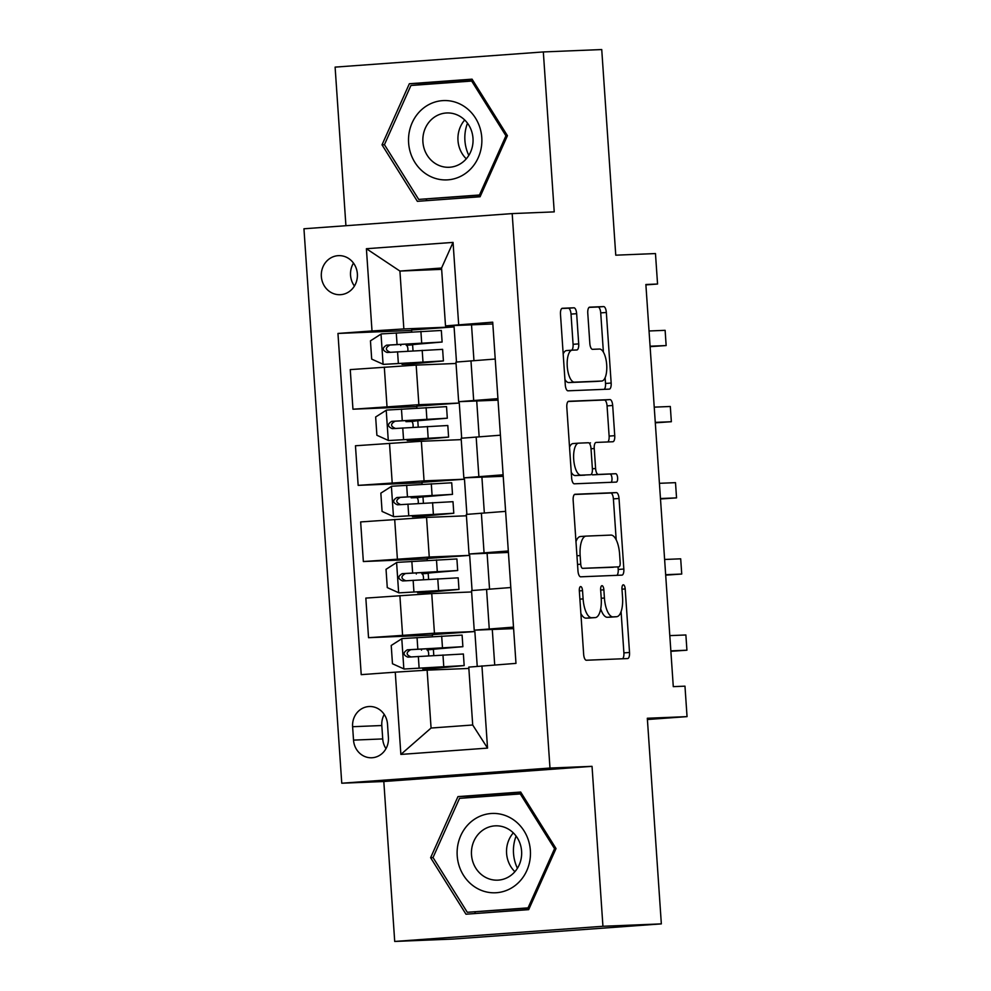 <?xml version="1.0" encoding="UTF-8"?>
<svg xmlns="http://www.w3.org/2000/svg" width="991" height="991" viewBox="0 0 991 991"><rect width="100%" height="100%" fill="white"/><g stroke="black" fill="none" stroke-linecap="round" stroke-linejoin="round"><path stroke-width="1.49" d="M580.652 586.561A4.199 1.61 85.8 0 0 580.627 586.561A4.199 1.61 85.8 0 0 579.326 590.809L583.662 654.357A5.996 2.292 85.8 0 0 586.362 660.241L627.637 658.557A5.996 2.292 85.8 0 0 627.662 658.557A5.996 2.292 85.8 0 0 629.52 652.474L625.197 588.939A4.199 1.61 85.8 0 0 623.302 584.814A4.199 1.61 85.8 0 0 623.277 584.814A4.199 1.61 85.8 0 0 621.976 589.063L622.546 597.288A19.188 7.346 85.8 0 1 616.6 616.724A19.188 7.346 85.8 0 1 616.513 616.724L613.07 616.873A19.188 7.346 85.8 0 1 604.423 598.031L603.866 589.806A4.199 1.61 85.8 0 0 601.971 585.681A4.199 1.61 85.8 0 0 601.958 585.681A4.199 1.61 85.8 0 0 600.657 589.942L601.215 598.155A19.188 7.346 85.8 0 1 595.269 617.591A19.188 7.346 85.8 0 1 595.182 617.604L591.738 617.74A19.188 7.346 85.8 0 1 583.104 598.898L582.535 590.673A4.199 1.61 85.8 0 0 580.652 586.561M321.344 276.489A19.547 18.061 -92.3 0 0 340.161 294.699A19.547 18.061 -92.3 0 0 357.367 273.863A19.547 18.061 -92.3 0 0 338.563 255.641A19.547 18.061 -92.3 0 0 321.344 276.489M353.49 263.111A19.547 18.061 -92.3 0 0 350.554 275.287A19.547 18.061 -92.3 0 0 354.431 286.04M576.651 313.689A5.996 2.292 85.8 0 0 573.95 307.805L562.368 308.275A5.996 2.292 85.8 0 0 562.343 308.275A5.996 2.292 85.8 0 0 560.485 314.358L565.291 384.929A5.996 2.292 85.8 0 0 567.992 390.813L609.267 389.129A5.996 2.292 85.8 0 0 609.304 389.129A5.996 2.292 85.8 0 0 611.162 383.046L606.343 312.475A5.996 2.292 85.8 0 0 603.643 306.591L589.657 307.16A5.996 2.292 85.8 0 0 589.633 307.16A5.996 2.292 85.8 0 0 587.774 313.243L589.831 343.443A5.996 2.292 85.8 0 0 592.531 349.327L599.468 349.043A16.042 6.132 85.8 0 1 606.69 364.688A16.042 6.132 85.8 0 1 601.723 381.04A16.042 6.132 85.8 0 1 601.648 381.04L574.47 382.154A16.042 6.132 85.8 0 1 567.261 366.497A16.042 6.132 85.8 0 1 572.216 350.157A16.042 6.132 85.8 0 1 572.29 350.157L576.824 349.972A5.996 2.292 85.8 0 0 576.849 349.972A5.996 2.292 85.8 0 0 578.707 343.889L576.651 313.689L571.027 314.097A5.996 2.292 85.8 0 0 568.314 308.213L561.823 308.486M602.937 926.275L592.036 766.34L383.814 781.515L394.715 941.45L602.937 926.275L661.344 923.885L647.321 718.252L687.048 716.629L684.967 686.168L673.285 686.639L645.872 284.504L657.553 284.033L655.472 253.56L615.758 255.183L601.735 49.55L543.328 51.941L335.107 67.115L345.921 225.713M592.036 766.34L549.98 768.05L512.186 213.598L554.229 211.876L543.328 51.941M575.053 494.274A5.996 2.292 85.8 0 0 575.015 494.274A5.996 2.292 85.8 0 0 573.157 500.356L577.976 570.927A5.996 2.292 85.8 0 0 580.676 576.812L621.952 575.127A5.996 2.292 85.8 0 0 621.976 575.127A5.996 2.292 85.8 0 0 623.835 569.045L619.028 498.473A5.996 2.292 85.8 0 0 616.328 492.589L574.991 494.274M568.165 401.479L604.361 400.005A5.996 2.292 85.8 0 1 607.062 405.889L612.686 405.48L614.742 435.681A5.996 2.292 85.8 0 1 612.884 441.751A5.996 2.292 85.8 0 0 612.884 441.751L596.124 442.432A5.996 2.292 85.8 0 0 596.087 442.444A5.996 2.292 85.8 0 0 594.228 448.514L595.603 468.545A5.996 2.292 85.8 0 0 598.304 474.429L615.733 473.723A4.199 1.61 85.8 0 1 617.616 477.823A4.199 1.61 85.8 0 1 616.315 482.097A4.199 1.61 85.8 0 1 616.303 482.097L574.334 483.806A5.996 2.292 85.8 0 1 571.634 477.922L566.815 407.351A5.996 2.292 85.8 0 1 568.673 401.281L568.71 401.281A5.996 2.292 85.8 0 0 568.673 401.281M568.71 401.281L609.985 399.596A5.996 2.292 85.8 0 1 612.686 405.48M661.344 923.885L453.122 939.059L394.715 941.45M388.41 737.577L387.506 724.173A18.928 17.491 -92.3 0 0 369.284 706.521A18.928 17.491 -92.3 0 0 352.61 726.713L353.527 740.116A18.928 17.491 -92.3 0 0 371.736 757.768A18.928 17.491 -92.3 0 0 388.41 737.577M549.98 768.05L341.759 783.224L303.952 228.772L512.186 213.598M481.936 665.853L487.535 748.106L400.872 754.424L395.26 672.171L427.121 670.151L431.073 728.038L472.707 725.003L468.768 667.116L515.977 663.375L492.713 322.174L445.504 325.903L441.565 268.028L399.918 271.063L403.857 328.938L454.089 326.894L411.599 329.991L411.736 331.973M411.637 330.437L337.956 333.447L361.22 674.648L395.26 672.171M337.956 333.447L372.009 330.969L366.397 248.716L453.06 242.399L458.672 324.652M383.814 781.515L341.759 783.224M645.897 284.875L657.553 284.033M647.408 719.516L687.048 716.629M427.121 670.151L468.854 668.442M471.518 324.85L473.958 360.588M476.721 401.008L479.149 436.746M481.911 477.166L484.339 512.917M487.101 553.337L489.542 589.075M492.292 629.496L494.707 664.924M441.652 269.354L399.918 271.063L366.397 248.716M456.479 361.988L454.089 326.894M416.827 406.595L352.957 409.209L350.257 369.606L416.17 365.097L456.046 363.474M352.957 409.209L418.871 404.7L459.279 403.052L416.79 406.149L416.926 408.131M461.682 438.158L459.279 403.052M422.017 482.766L358.16 485.367L355.459 445.764L421.361 441.268L461.236 439.632M358.16 485.367L424.061 480.87L464.482 479.21L421.993 482.307L422.116 484.302M466.872 514.317L464.482 479.21M427.208 558.924L363.35 561.538L360.65 521.923L426.551 517.426L466.427 515.791M363.35 561.538L429.252 557.029L469.672 555.381L427.183 558.478L427.319 560.46M472.063 590.475L469.672 555.381M432.398 635.082L368.541 637.696L365.84 598.093L431.742 593.584L471.617 591.961M368.541 637.696L434.442 633.187L474.862 631.54L432.373 634.636L432.51 636.618M477.228 666.311L474.862 631.54M513.611 628.628L474.218 630.177L513.511 627.13M508.42 552.458L469.028 554.019L508.321 550.971M503.23 476.299L463.838 477.848L503.118 474.8M498.039 400.141L458.647 401.689L497.928 398.642M492.837 323.97L445.504 325.903M434.776 669.842L434.653 668.107M433.798 655.509L433.364 649.229M474.218 630.177L471.53 590.574L510.811 587.527M429.574 593.683L429.462 591.949M428.608 579.351L428.174 573.058M469.028 554.019L466.327 514.416L505.621 511.368M424.383 517.525L424.272 515.791M423.405 503.193L422.984 496.9M463.838 477.848L461.137 438.245L500.43 435.198M419.193 441.367L419.082 439.632M418.214 427.022L417.793 420.741M458.647 401.689L455.947 362.087L495.227 359.039M403.857 328.938L372.009 330.969M414.003 365.196L413.879 363.462M413.024 350.864L412.603 344.571M431.073 728.038L400.872 754.424M472.707 725.003L487.535 748.106M453.06 242.399L441.565 268.028M384.235 714.449A18.928 17.491 -92.3 0 0 381.808 725.523L382.724 738.927A18.928 17.491 -92.3 0 0 385.995 748.651M556.025 848.556L520.671 792.044L457.953 796.615L430.614 857.698L465.981 914.21L528.686 909.639L556.025 848.556M409.357 83.739L382.018 144.822L417.372 201.334L480.09 196.763L507.429 135.68L472.063 79.169L409.357 83.739L419.168 83.343L418.462 84.929M520.857 792.354L467.777 796.219L467.058 797.805M474.652 911.993L475.606 913.516M433.067 857.599L430.614 857.698M467.777 796.219L457.953 796.615M472.261 79.478L419.168 83.343M426.056 199.117L426.997 200.64M384.471 144.723L382.018 144.822M580.875 613.441A19.188 7.346 85.8 0 0 586.115 618.149L591.738 617.74M589.732 618A19.188 7.346 85.8 0 1 589.645 618A19.188 7.346 85.8 0 1 589.558 618.012L586.115 618.149M600.707 608.846A19.188 7.346 85.8 0 0 607.446 617.282L613.07 616.873M611.063 617.12A19.188 7.346 85.8 0 1 610.976 617.133A19.188 7.346 85.8 0 1 610.877 617.133L607.446 617.282M622.559 658.755A5.996 2.292 85.8 0 0 623.896 652.883L621.084 611.608M616.191 539.798L613.392 498.882A5.996 2.292 85.8 0 0 610.691 492.998L574.495 494.484M616.873 575.325A5.996 2.292 85.8 0 0 618.211 569.453L618.037 566.914M580.738 564.213A4.199 1.61 85.8 0 0 582.621 568.339L618.855 566.852A4.199 1.61 85.8 0 0 618.88 566.852A4.199 1.61 85.8 0 0 620.18 562.603L619.586 553.932A19.188 7.346 85.8 0 0 610.939 535.09L586.177 536.106A19.188 7.346 85.8 0 0 586.09 536.106A19.188 7.346 85.8 0 0 580.144 555.542L580.738 564.213L577.53 564.449M613.256 567.261L613.231 567.261A4.199 1.61 85.8 0 0 613.268 567.261A4.199 1.61 85.8 0 0 613.256 567.261L582.621 568.339M586.003 536.119L580.553 536.515A19.188 7.346 85.8 0 0 580.453 536.515A19.188 7.346 85.8 0 0 575.969 541.631M607.062 405.889L609.118 436.09L614.742 435.681M607.78 441.961A5.996 2.292 85.8 0 0 609.118 436.09M590.463 442.853L590.487 442.853A5.996 2.292 85.8 0 0 590.463 442.853A5.996 2.292 85.8 0 0 589.521 443.51M591.478 474.094A5.996 2.292 85.8 0 0 592.668 474.85L615.733 473.723M611.125 482.307A4.199 1.61 85.8 0 0 611.93 477.637A4.199 1.61 85.8 0 0 610.097 474.132M578.744 443.15A16.042 6.132 85.8 0 0 578.67 443.15A16.042 6.132 85.8 0 0 573.715 459.49A16.042 6.132 85.8 0 0 580.924 475.147L590.5 474.751A5.996 2.292 85.8 0 0 590.525 474.751A5.996 2.292 85.8 0 0 592.383 468.681L591.02 448.638A5.996 2.292 85.8 0 0 588.32 442.754L578.744 443.15M578.595 443.163L573.12 443.559A16.042 6.132 85.8 0 0 573.046 443.559A16.042 6.132 85.8 0 0 569.54 447.189M571.25 472.236A16.042 6.132 85.8 0 0 575.3 475.556L580.924 475.147M584.925 475.16A5.996 2.292 85.8 0 1 584.901 475.16A5.996 2.292 85.8 0 0 584.901 475.16L575.3 475.556M571.708 350.195A5.996 2.292 85.8 0 0 573.083 344.298L571.027 314.097M572.141 350.17L566.666 350.566A16.042 6.132 85.8 0 0 566.592 350.566A16.042 6.132 85.8 0 0 563.185 353.96M564.92 379.466A16.042 6.132 85.8 0 0 568.846 382.563L574.47 382.154M596.173 381.436A16.042 6.132 85.8 0 1 596.099 381.448A16.042 6.132 85.8 0 1 596.025 381.448L568.846 382.563M603.395 352.139L600.719 312.883A5.996 2.292 85.8 0 0 598.019 306.999L589.112 307.371M604.188 389.327A5.996 2.292 85.8 0 0 605.526 383.455L605.129 377.645M428.521 655.831A3.667 1.4 85.8 0 0 428.657 653.565A3.667 1.4 85.8 0 0 427.01 649.972L440.165 648.585L440.115 647.891M430.528 649.464L462.884 646.689L462.103 635.107L402.061 638.563L391.222 645.475L392.473 663.747L404.142 669.024L464.172 665.58L434.665 668.368M404.142 669.024L456.256 666.113L422.81 669.036L434.69 668.591M462.884 646.689L407.363 649.811C402.804 652.586 402.978 655.014 407.858 657.132L463.392 653.998L464.172 665.58M430.54 649.588L427.01 649.972M670.87 651.31L686.924 650.207L685.883 634.971L669.805 635.627M411.215 656.996C405.976 654.902 405.815 652.462 410.72 649.675L454.968 647.234L440.165 648.585M670.845 650.864L686.924 650.207M423.318 579.673A3.667 1.4 85.8 0 0 423.467 577.406A3.667 1.4 85.8 0 0 421.819 573.801L434.962 572.426L434.925 571.733M425.337 573.306L457.693 570.531L456.901 558.949L396.871 562.393L386.032 569.305L387.27 587.589L398.952 592.866L458.982 589.41L429.475 592.197M398.952 592.866L451.066 589.955L417.62 592.866L429.499 592.432M457.693 570.531L402.173 573.653C397.614 576.415 397.787 578.855 402.668 580.961L458.189 577.84L458.982 589.41M425.35 573.43L428.186 573.318M665.679 575.152L681.734 574.037L680.693 558.813L664.614 559.469M406.025 580.825C400.785 578.744 400.624 576.304 405.53 573.516L449.778 571.064L434.962 572.426M665.655 574.706L681.734 574.037M418.128 503.502A3.667 1.4 85.8 0 0 418.276 501.248A3.667 1.4 85.8 0 0 416.629 497.643L411.141 497.816L429.772 496.256L429.722 495.574M420.147 497.148L452.503 494.36L451.71 482.79L391.68 486.234L380.841 493.146L382.08 511.43L393.761 516.695L453.791 513.251L424.284 516.038M393.761 516.695L445.876 513.796L412.429 516.707L424.297 516.274M452.503 494.36L396.982 497.494C392.424 500.257 392.585 502.697 397.478 504.803L452.998 501.681L453.791 513.251M420.147 497.271L416.629 497.643M660.489 498.981L676.543 497.878L675.503 482.654L659.424 483.311M400.835 504.667C395.595 502.586 395.434 500.145 400.339 497.358L444.587 494.905L429.772 496.256M660.464 498.535L676.543 497.878M412.937 427.344A3.667 1.4 85.8 0 0 413.086 425.077A3.667 1.4 85.8 0 0 411.438 421.485L405.951 421.658L424.582 420.097L424.532 419.416M414.956 420.977L447.313 418.202L446.52 406.632L386.49 410.076L375.651 416.988L376.89 435.26L388.559 440.537L448.601 437.093L419.094 439.88M388.559 440.537L440.673 437.626L407.227 440.549L419.106 440.115M447.313 418.202L391.779 421.336C387.233 424.098 387.394 426.539 392.287 428.645L447.808 425.511L448.601 437.093M414.956 421.101L411.438 421.485M655.299 422.823L671.353 421.72L670.312 406.483L654.233 407.14M395.644 428.508C390.404 426.415 390.231 423.975 395.149 421.187L439.385 418.747L424.582 420.097M655.274 422.377L671.353 421.72M407.747 351.186A3.667 1.4 85.8 0 0 407.896 348.919A3.667 1.4 85.8 0 0 406.236 345.326L419.391 343.939L419.342 343.245M409.754 344.818L442.122 342.044L441.329 330.461L381.3 333.917L370.448 340.83L371.699 359.101L383.368 364.378L443.411 360.935L413.904 363.709M383.368 364.378L435.483 361.467L402.036 364.378L413.916 363.945M442.122 342.044L386.589 345.165C382.043 347.94 382.204 350.368 387.085 352.486L442.618 349.352L443.411 360.935M409.766 344.942L412.615 344.831M650.108 346.664L666.15 345.562L665.122 330.325L649.043 330.982M390.454 352.338C385.214 350.257 385.041 347.816 389.959 345.029L434.194 342.576L419.391 343.939M650.071 346.218L666.15 345.562M517.413 868.277A38.166 35.267 87.7 0 1 516.1 836.07M473.165 820.152A39.702 36.679 -92.3 0 0 463.454 875.226A39.702 36.679 -92.3 0 0 514.416 886.078A39.702 36.679 -92.3 0 0 524.115 831.003A39.702 36.679 -92.3 0 0 473.165 820.152M482.431 830.433A27.178 25.109 -92.3 0 0 472.719 861.402A27.178 25.109 -92.3 0 0 497.668 880.157A27.178 25.109 -92.3 0 0 510.675 875.573A27.178 25.109 -92.3 0 0 520.386 844.605A27.178 25.109 -92.3 0 0 495.45 825.837A27.178 25.109 -92.3 0 0 482.431 830.433M514.886 871.696A27.178 25.109 87.7 0 1 513.301 832.874M529.392 908.066L467.294 912.29L433.03 857.537L459.527 798.362L520.287 793.927L554.551 848.68L528.054 907.867L467.294 912.29M529.504 907.806L528.054 907.867M556.001 848.63L554.551 848.68M521.799 793.865L520.287 793.927M468.817 155.401A38.166 35.267 87.7 0 1 464.915 140.561A38.166 35.267 87.7 0 1 467.492 123.194M481.775 137.576A39.702 36.679 -92.3 0 0 442.494 100.636A39.702 36.679 -92.3 0 0 408.614 142.902A39.702 36.679 -92.3 0 0 447.895 179.842A39.702 36.679 -92.3 0 0 481.775 137.576M472.992 138.294A27.178 25.109 -92.3 0 0 446.842 112.962A27.178 25.109 -92.3 0 0 422.909 141.948A27.178 25.109 -92.3 0 0 449.059 167.281A27.178 25.109 -92.3 0 0 472.992 138.294M466.29 158.82A27.178 25.109 87.7 0 1 457.991 140.511A27.178 25.109 87.7 0 1 464.705 119.998M480.784 195.19L418.697 199.414L384.434 144.661L410.931 85.486L471.691 81.051L505.943 135.804L479.458 194.992L418.697 199.414M473.202 80.989L471.691 81.051M507.404 135.755L505.943 135.804M480.908 194.93L479.458 194.992M416.17 365.097L418.871 404.7M421.361 441.268L424.061 480.87M426.551 517.426L429.252 557.029M431.742 593.584L434.442 633.187M486.556 589.298L489.257 628.901M399.881 595.603L402.581 635.219M394.691 519.445L397.391 559.048M481.366 513.127L484.054 552.73M389.5 443.287L392.201 482.89M476.163 436.969L478.864 476.572M384.31 367.128L387.01 406.731M470.973 360.811L473.673 400.414M382.724 738.927L353.527 740.116M381.808 725.523L352.61 726.713M579.896 599.134L583.104 598.898M589.558 618.012L595.182 617.604M600.657 590.041L603.866 589.806M601.227 598.267L604.423 598.031M610.877 617.133L616.513 616.724M621.989 589.162L625.197 588.939M623.896 652.883L629.52 652.474M579.339 590.909L582.535 590.673M610.691 492.998L616.328 492.589M613.392 498.882L619.028 498.473M618.211 569.453L623.835 569.045M576.935 555.778L580.144 555.542M604.361 400.005L609.985 399.596M591.032 448.75L594.228 448.514M592.395 468.78L595.603 468.545M592.668 474.85L598.304 474.429M573.083 344.298L578.707 343.889M596.025 381.448L601.648 381.04M598.019 306.999L603.643 306.591M600.719 312.883L606.343 312.475M605.526 383.455L611.162 383.046M568.314 308.213L573.95 307.805M401.789 638.737L403.845 668.888M442.965 654.952L443.757 666.534M441.441 667.476L441.404 666.782M431.32 668.256L431.258 667.401M430.032 649.365L429.97 648.51M441.676 636.073L442.469 647.643M418.338 656.451L419.119 668.021M417.05 637.56L417.83 649.13M410.72 649.675L407.363 649.811M396.598 562.566L398.655 592.729M437.774 578.794L438.567 590.376M436.251 591.305L436.213 590.624M426.13 592.085L426.068 591.231M424.842 573.207L424.78 572.352M436.486 559.903L437.279 571.485M413.136 580.28L413.928 591.862M411.847 561.389L412.64 572.971M405.53 573.516L402.173 573.653M428.199 573.343L421.819 573.801M391.408 486.408L393.464 516.571M432.584 502.635L433.364 514.205M431.06 515.147L431.011 514.465M420.94 515.927L420.878 515.072M419.651 497.036L419.589 496.181M431.296 483.744L432.076 495.327M407.945 504.122L408.738 515.704M406.657 485.231L407.45 496.813M400.339 497.358L396.982 497.494M386.217 410.249L388.274 440.4M427.394 426.464L428.174 438.047M425.87 438.988L425.82 438.295M415.749 439.769L415.687 438.914M414.461 420.878L414.399 420.023M426.105 407.586L426.886 419.156M402.755 427.963L403.548 439.533M401.466 409.072L402.259 420.642M395.149 421.187L391.779 421.336M381.027 334.078L383.083 364.242M422.191 350.306L422.984 361.888M420.68 362.83L420.63 362.136M410.547 363.61L410.497 362.743M409.258 344.719L409.209 343.865M420.902 331.415L421.695 342.997M397.564 351.793L398.357 363.375M396.276 332.914L397.069 344.484M389.959 345.029L386.589 345.165M412.615 344.856L406.236 345.326M589.645 618L595.269 617.591M610.976 617.133L616.6 616.724M580.453 536.515L586.09 536.106M573.046 443.559L578.67 443.15M566.592 350.566L572.216 350.157M596.099 381.448L601.723 381.04M422.736 667.909L422.81 669.036M421.448 649.018L421.522 650.146M417.545 591.751L417.62 592.866M416.257 572.86L416.331 573.987M412.343 515.593L412.429 516.707M411.054 496.702L411.141 497.816M407.152 439.422L407.227 440.549M405.864 420.543L405.951 421.658M401.962 363.263L402.036 364.378M400.674 344.373L400.748 345.5"/></g></svg>
